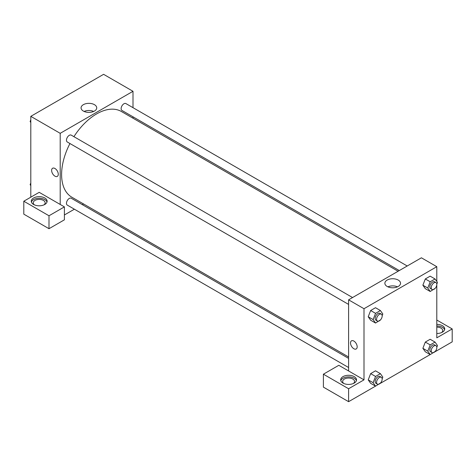 <?xml version="1.0" encoding="UTF-8"?>
<svg xmlns="http://www.w3.org/2000/svg" width="476" height="476" viewBox="0 0 476 476"><rect width="100%" height="100%" fill="white"/><g stroke="black" fill="none" stroke-linecap="round" stroke-linejoin="round"><path stroke-width="0.71" d="M30.797 197.183L30.797 116.352L103.601 74.321L133 91.297L133 107.677M133 116.816L133 118.203M94.438 104.666A7.83 4.522 180 0 1 96.729 107.868A7.83 4.522 180 0 1 88.899 112.39A7.83 4.522 180 0 1 81.069 107.868A7.83 4.522 180 0 1 85.9 103.691A7.83 4.522 180 0 1 94.438 104.666M60.202 204.454L39.199 192.334L23.8 201.223L48.998 215.771L64.403 206.881L60.202 204.454L60.202 133.328L30.797 116.352M60.202 133.328L133 91.297M93.695 111.444A7.83 4.522 0 0 0 84.109 111.444M52.598 168.254A4.7 2.713 -120 0 0 51.878 172.02A4.7 2.713 -120 0 0 54.954 176.168A4.7 2.713 60 0 1 51.878 172.02A4.7 2.713 60 0 1 52.598 168.254A4.7 2.713 60 0 1 57.304 170.967A4.7 2.713 60 0 1 57.304 176.4A4.7 2.713 60 0 1 54.948 176.168A4.7 2.713 -120 0 0 57.304 176.4M33.6 197.992A7.919 4.57 180 0 1 42.233 196.999A7.919 4.57 180 0 1 47.118 201.223A7.919 4.57 180 0 1 39.199 205.799A7.919 4.57 180 0 1 31.279 201.223A7.919 4.57 180 0 1 33.6 197.992M46.993 202.032A7.919 4.57 0 0 0 41.567 198.48A7.919 4.57 0 0 0 33.6 199.605A7.919 4.57 0 0 0 31.404 202.032M34.403 204.858A5.938 3.427 180 0 1 33.261 202.841A5.938 3.427 180 0 1 36.926 199.67A5.938 3.427 180 0 1 43.399 200.414A5.938 3.427 180 0 1 45.143 202.841A5.938 3.427 180 0 1 44 204.858M23.8 201.223L23.8 214.158L48.998 228.706L64.403 219.817L64.403 206.881M48.998 215.771L48.998 228.706M83.502 203.936L82.306 204.626M74.387 209.202L64.403 214.962M348.599 358.374L71.251 198.248A3.963 2.285 120 0 0 68.199 199.307A3.963 2.285 120 0 0 66.473 203.294A3.963 2.285 120 0 0 67.294 205.108L348.599 367.52M407.218 265.989L125.908 103.578A3.963 2.285 120 0 0 122.856 104.643A3.963 2.285 120 0 0 121.13 108.623A3.963 2.285 120 0 0 121.945 110.438L399.299 270.564M352.561 297.548L71.251 135.136A3.963 2.285 120 0 0 68.199 136.196A3.963 2.285 120 0 0 66.473 140.182A3.963 2.285 120 0 0 67.294 141.997L348.599 304.408M69.948 143.526A49.498 28.578 120 0 0 61.6 174.549A49.498 28.578 120 0 0 71.852 197.207L348.599 356.988M398.097 271.255L121.35 111.479A49.498 28.578 120 0 0 73.911 136.671M348.599 370.965L338.799 365.306L323.4 374.195L348.599 388.743L363.997 379.854L348.599 370.965L348.599 299.832L421.403 257.802L436.801 266.691L436.801 281.471M323.4 374.195L323.4 387.131L348.599 401.679L375.516 386.137M380.413 383.311L430.173 354.578M435.07 351.758L452.2 341.863L452.2 328.934L436.801 337.823L436.801 284.898M436.801 327.119A5.938 3.427 180 0 1 441.002 328.125A5.938 3.427 180 0 1 442.74 330.546A5.938 3.427 180 0 1 441.597 332.569M444.596 329.743A7.919 4.57 0 0 0 436.801 325.977M436.801 324.358A7.919 4.57 180 0 1 444.721 328.934A7.919 4.57 180 0 1 436.801 333.503M343.803 383.489A5.938 3.427 180 0 1 342.66 381.472A5.938 3.427 180 0 1 348.599 378.039A5.938 3.427 180 0 1 354.543 381.472A5.938 3.427 180 0 1 353.4 383.489M356.393 380.663A7.919 4.57 0 0 0 350.967 377.105A7.919 4.57 0 0 0 343 378.236A7.919 4.57 0 0 0 340.804 380.663M343 376.623A7.919 4.57 180 0 1 351.633 375.629A7.919 4.57 180 0 1 356.518 379.854A7.919 4.57 180 0 1 348.599 384.424A7.919 4.57 180 0 1 340.679 379.854A7.919 4.57 180 0 1 343 376.623M348.599 388.743L348.599 401.679M436.801 320.039L452.2 328.934M430.203 344.898L425.306 342.065L430.155 339.269L425.306 342.065L422.878 348.319L425.306 351.77L422.878 348.319L427.781 351.145L430.203 344.898L435.052 342.095L437.48 345.546L436.819 347.254M435.201 288.301L430.203 291.485L425.306 288.658L422.872 285.213L425.306 278.954L430.155 276.157L425.306 278.954L430.203 281.786L435.052 278.984L437.48 282.435L436.819 284.142M380.544 319.854L375.546 323.043L370.649 320.211L368.216 316.766M375.546 323.043L373.125 319.592L375.546 313.339L370.649 310.513L375.499 307.71L370.649 310.513L368.222 316.76L370.649 320.211M375.546 376.451L370.649 373.624L375.499 370.822L370.649 373.624L368.222 379.872L370.649 383.323L368.222 379.872L373.125 382.704L375.546 376.451L380.395 373.654L382.823 377.105L382.163 378.807M363.997 379.854L363.997 308.722L436.801 266.691M398.239 280.066A7.83 4.522 180 0 1 400.53 283.262A7.83 4.522 180 0 1 392.7 287.784A7.83 4.522 180 0 1 384.87 283.262A7.83 4.522 180 0 1 389.701 279.085A7.83 4.522 180 0 1 398.239 280.066M363.997 308.722L348.599 299.832M397.496 286.838A7.83 4.522 0 0 0 387.904 286.838M351.502 340.822A4.7 2.713 -120 0 0 350.776 344.588A4.7 2.713 -120 0 0 353.852 348.735A4.7 2.713 60 0 1 350.776 344.588A4.7 2.713 60 0 1 351.496 340.822A4.7 2.713 60 0 1 356.203 343.535A4.7 2.713 60 0 1 356.203 348.967A4.7 2.713 60 0 1 353.846 348.735A4.7 2.713 -120 0 0 356.203 348.967M375.546 313.339L380.395 310.542L382.823 313.993L382.163 315.695M381.353 314.172L379.949 313.363A3.963 2.285 120 0 0 376.903 314.422A3.963 2.285 120 0 0 375.171 318.408A3.963 2.285 120 0 0 375.992 320.223L377.391 321.026A3.963 2.285 120 0 0 381.353 318.742A3.963 2.285 120 0 0 381.353 314.172A3.963 2.285 120 0 0 378.301 315.231A3.963 2.285 120 0 0 376.57 319.217A3.963 2.285 120 0 0 377.391 321.026M373.125 319.592L368.222 316.76M380.395 310.542L375.499 307.71M430.203 291.485L427.781 288.034L430.203 281.786M436.01 282.613L434.606 281.804A3.963 2.285 120 0 0 431.559 282.869A3.963 2.285 120 0 0 429.828 286.849A3.963 2.285 120 0 0 430.649 288.664L432.047 289.473A3.963 2.285 120 0 0 436.01 287.189A3.963 2.285 120 0 0 436.01 282.613A3.963 2.285 120 0 0 432.958 283.678A3.963 2.285 120 0 0 431.226 287.659A3.963 2.285 120 0 0 432.047 289.473M425.306 288.658L422.878 285.207L427.781 288.034M435.052 278.984L430.155 276.157M380.544 382.966L375.546 386.155L373.125 382.704M381.353 377.284L379.949 376.474A3.963 2.285 120 0 0 376.903 377.533A3.963 2.285 120 0 0 375.171 381.52A3.963 2.285 120 0 0 375.992 383.335L377.391 384.138A3.963 2.285 120 0 0 381.353 381.853A3.963 2.285 120 0 0 381.353 377.284A3.963 2.285 120 0 0 378.301 378.343A3.963 2.285 120 0 0 376.57 382.329A3.963 2.285 120 0 0 377.391 384.138M375.546 386.155L370.649 383.323M380.395 373.654L375.499 370.822M435.201 351.413L430.203 354.596L427.781 351.145M436.01 345.725L434.606 344.916A3.963 2.285 120 0 0 431.559 345.981A3.963 2.285 120 0 0 429.828 349.961A3.963 2.285 120 0 0 430.649 351.776L432.047 352.585A3.963 2.285 120 0 0 436.01 350.3A3.963 2.285 120 0 0 436.01 345.725A3.963 2.285 120 0 0 432.958 346.79A3.963 2.285 120 0 0 431.226 350.77A3.963 2.285 120 0 0 432.047 352.585M430.203 354.596L425.306 351.77M435.052 342.095L430.155 339.269M30.797 122.528L30.125 121.564L30.797 119.815M32.529 115.353L37.425 112.526M30.797 121.951L30.125 121.564M87.185 83.8L92.082 80.974M30.797 185.64L30.125 184.676L30.797 182.927M30.797 185.063L30.125 184.676"/></g></svg>
